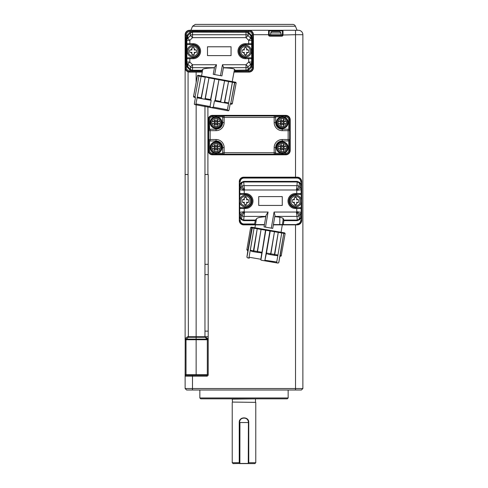 <?xml version="1.0" encoding="UTF-8"?>
<svg xmlns="http://www.w3.org/2000/svg" width="488" height="488" viewBox="0 0 488 488"><rect width="100%" height="100%" fill="white"/><g stroke="black" fill="none" stroke-linecap="round" stroke-linejoin="round"><path stroke-width="0.73" d="M204.966 174.527L204.96 331.132L204.96 274.616L208.199 274.616L208.205 174.527L204.966 174.527L204.966 105.585L204.966 174.527M295.514 224.864L295.514 388.533L302.871 388.533L302.871 34.703A4.416 4.416 0 0 0 298.461 30.287L283.003 30.287A0.592 0.592 0 0 0 282.418 30.878L282.418 34.996A0.592 0.592 0 0 1 281.826 35.587L269.76 35.587A0.592 0.592 0 0 1 269.169 34.996L269.169 30.878A0.592 0.592 0 0 0 268.577 30.287L249.002 30.287A4.416 4.416 0 0 1 253.418 34.703L253.418 67.673A4.416 4.416 0 0 1 249.002 72.09L233.996 72.09M186.892 31.171L188.947 30.329L190.893 30.287L192.577 26.218L195.298 24.4L292.702 24.4A2.946 2.946 0 0 1 295.423 26.218L297.107 30.287M192.486 30.287L189.539 30.287A4.416 4.416 0 0 0 185.129 34.703L185.129 67.673A4.416 4.416 0 0 0 189.539 72.09L189.179 72.072L189.539 72.09C193.425 72.09 193.425 72.09 189.539 72.09L202.258 72.09M188.423 71.943L189.344 72.084M187.941 71.791L187.557 71.614M208.089 119.773L208.089 150.389A4.416 4.416 0 0 0 212.5 154.806L285.803 154.806A4.416 4.416 0 0 0 290.214 150.389L290.214 119.773A4.416 4.416 0 0 0 285.803 115.363L212.5 115.363A4.416 4.416 0 0 0 208.089 119.773M185.129 34.703L185.281 68.826M269.461 34.996L268.577 34.996A1.177 1.177 0 0 0 269.76 36.173L269.461 34.703L282.119 34.703L281.826 36.173A1.177 1.177 0 0 0 283.003 34.996L295.514 34.703L295.514 30.287M282.418 34.703L283.003 34.703L283.003 30.287L198.811 30.287M208.882 129.912L208.675 119.773L209.559 119.773A2.946 2.946 0 0 1 212.5 116.833L212.5 115.949L285.803 115.949A3.825 3.825 0 0 1 289.628 119.773L289.628 150.389A3.825 3.825 0 0 1 285.803 154.22L212.5 154.22A3.825 3.825 0 0 1 208.675 150.389L208.675 119.773A3.825 3.825 0 0 1 212.5 115.949L285.803 115.949L285.803 116.833A2.946 2.946 0 0 1 288.743 119.773L289.628 119.773L289.628 130.668L288.158 130.668L288.158 139.501L289.628 139.501A1.47 1.47 0 0 1 288.158 140.971A1.47 1.47 0 0 0 288.743 140.849L288.743 150.389L289.628 150.389M185.129 174.527L185.129 339.416L185.129 67.673L185.129 174.527L188.069 174.527L188.069 71.834M295.514 177.181L295.514 34.703L302.871 34.703L302.871 339.416M279.789 31.519A13.585 13.585 0 0 0 278.441 31.177A13.585 13.585 0 0 1 279.789 31.519L276.824 31.519L276.824 31.177L276.824 31.531L274.762 31.531L274.762 31.177L274.762 31.519L271.621 31.531L270.639 32.916L280.942 32.916L279.831 31.531M271.755 31.531L271.798 31.519A13.585 13.585 -17.1 0 1 273.14 31.177A13.585 13.585 0 0 0 271.798 31.519M274.762 31.531L274.762 31.177L273.14 31.177M278.441 31.177L276.824 31.177L276.824 31.531M208.205 339.752L196.133 339.74L196.133 374.699L185.129 374.699L185.129 376.175L185.202 338.495L187.575 336.726L205.058 336.726L207.498 338.501L208.193 339.575L207.315 339.66A0.884 0.884 -92.9 0 1 207.321 339.752L207.321 374.699A0.592 0.592 0 0 1 206.735 375.29L192.486 375.29L192.486 376.175L206.735 376.175A1.47 1.47 0 0 0 208.205 374.699L208.205 339.752A1.769 1.769 87.1 0 0 208.193 339.575L208.199 274.616M299.028 177.541L301.694 181.591L301.694 220.448A4.416 4.416 0 0 1 297.284 224.864L273.353 224.864M301.322 222.235L299.022 224.504M298.186 224.773L297.284 224.864M196.133 82.478L196.133 72.09L192.486 72.09M185.129 388.533L186.599 390.01L295.514 390.01L295.514 388.533L185.129 388.533L185.129 376.175A0.884 0.884 0 0 1 186.007 375.29L192.486 375.29M295.514 390.01L301.401 390.01L302.871 388.533L302.871 339.74M210.041 106.524L195.938 103.907L195.847 104.292L197.207 97.417L197.091 97.716L197.921 97.984L211.188 100.333L210.731 99.93L211.188 100.333L210.041 106.524L211.377 107.659L196.145 104.841L196.133 337.281L205.216 337.281A0.884 0.884 90 0 1 204.96 336.726L204.96 331.132L208.199 331.132M207.498 338.501L207.064 339.123L207.315 339.66M205.216 337.281L207.064 339.123L196.133 339.117L196.133 339.74L186.007 339.74L186.068 339.117A0.884 0.616 -167.3 0 1 185.202 338.495M199.842 397.958L288.158 397.958L287.273 398.836L200.727 398.836L199.842 397.958L199.842 390.01M232.227 398.836L232.52 402.075L255.773 402.368L255.773 462.715L254.895 463.6L239.584 463.6L239.584 422.388C239.291 416.697 248.715 416.697 248.416 422.388L248.416 463.6L239.73 463.6M255.773 402.368L232.52 402.075M232.227 402.368L232.227 462.715L239.248 462.715L239.248 422.388C238.906 416.496 248.996 416.276 248.752 422.388L248.752 462.715L255.773 462.715M239.584 463.051L239.248 462.715M232.227 462.715L233.105 463.6L239.876 463.454L239.937 422.388L239.584 422.535M248.416 463.051L248.752 462.715M239.62 421.833A4.416 4.416 0 0 1 239.73 421.26M239.925 420.686A4.416 4.416 0 0 1 240.249 420.064M241.639 418.655A4.416 4.416 0 0 1 246.355 418.655M247.123 419.265A4.416 4.416 0 0 1 248.075 420.686M248.203 421.028A4.416 4.416 0 0 1 248.3 421.376M248.368 421.717A4.416 4.416 0 0 1 248.416 422.388L248.752 422.388M248.416 422.535L248.27 463.6M239.876 463.454L248.124 463.454M264.392 224.864L243.707 224.864A4.416 4.416 0 0 1 239.291 220.448L239.291 181.591A4.416 4.416 0 0 1 243.707 177.181L297.284 177.181A4.416 4.416 0 0 1 301.694 181.591M189.539 30.287L249.002 30.287M240.651 71.791L234.051 71.791L232.227 81.606M201.55 75.908L202.313 71.791L198.488 71.791M254.931 227.768L255.48 224.571L264.441 224.571L244 224.571A4.416 4.416 0 0 1 239.584 220.155L239.584 181.89A4.416 4.416 0 0 1 244 177.473L296.985 177.473A4.416 4.416 0 0 1 301.401 181.89L301.401 220.155A4.416 4.416 0 0 1 296.985 224.571L273.402 224.571L282.363 224.571L281.039 232.264M214.421 67.832C207.186 68.088 203.295 68.613 202.752 69.406L202.313 71.791L189.838 71.791A4.416 4.416 0 0 1 185.422 67.381L185.422 34.996A4.416 4.416 0 0 1 189.838 30.579L248.709 30.579A4.416 4.416 0 0 1 253.126 34.996L253.126 67.381A4.416 4.416 0 0 1 248.709 71.791L234.051 71.791L234.49 69.406L235.155 70.242L235.039 71.791M301.12 189.759L296.747 190.357L300.285 187.715A2.946 2.916 67.6 0 1 301.12 189.759L301.163 193.516A0.884 0.884 90 0 1 300.279 194.401L295.514 194.401A6.625 6.625 0 0 0 288.89 201.019A6.625 6.625 0 0 0 295.514 207.644L300.279 207.644A0.884 0.884 90 0 1 301.163 208.529L296.747 208.529L296.747 211.688L301.163 212.304L301.401 216.269M301.401 185.812L301.163 189.734A2.946 2.897 3.8 0 0 300.297 187.691L300.535 184.092L299.321 182.854L299.736 182.445L300.815 183.543L301.401 185.812M283.339 224.571L282.363 224.571L283.333 218.935L283.973 220.07L283.339 224.571L296.985 224.571L296.985 223.98A3.825 3.825 0 0 0 300.815 220.155L301.401 220.155M265.801 216.678C260.031 217.081 256.914 217.837 256.45 218.935L255.48 224.571L244 224.571A4.416 4.416 0 0 1 239.584 220.155L240.175 220.155A3.825 3.825 0 0 0 244 223.98L244 224.571M239.584 183.805A5.886 5.886 0 0 1 239.584 183.799L239.584 185.775L240.175 183.543L241.255 182.445L243.744 181.396L297.241 181.396L299.736 182.445M240.175 218.502L240.59 218.093L241.67 219.191L243.744 220.07L243.744 220.649L241.255 219.6L240.175 218.502L239.675 217.062L239.791 202.563M239.791 199.482L239.791 193.516L244.244 193.516L244.244 190.357L239.828 189.734L239.675 184.982M253.126 67.381L252.241 67.381L252.241 66.045L251.43 65.703L251.655 62.025L251.655 64.562L252.387 64.562L252.241 66.045L251.418 67.283L250.789 66.661L248.099 69.369L248.727 69.991L247.257 70.912L235.094 71.016M202.752 69.406L201.782 70.242L201.324 71.791M201.556 71.016L191.29 70.912L189.82 69.991L186.306 66.045L186.154 64.562L186.892 64.562L186.892 62.025L187.118 65.703L186.306 66.045L186.306 67.381A3.532 3.532 0 0 0 189.838 70.912L189.838 71.791M186.306 34.996A3.532 3.532 0 0 1 189.838 31.464L189.838 30.579A4.416 4.416 0 0 0 185.422 34.996L186.306 34.996L186.306 36.332L187.118 36.673L186.892 40.352L186.892 37.808L186.154 37.808L186.306 36.332L187.13 35.093L187.752 35.715L190.448 33.007L189.82 32.385L191.29 31.464L192.528 31.36L247.257 31.464L248.727 32.385L252.241 36.332L252.387 37.808L251.655 37.808L251.655 40.352L251.43 36.673L252.241 36.332L252.241 34.996A3.532 3.532 0 0 0 248.709 31.464L248.709 30.579M301.401 185.775L301.31 184.982M301.249 185.166L300.535 184.092L300.882 183.683M301.194 202.563L301.194 208.529L300.315 207.644M241.255 182.445L241.67 182.854L243.744 181.975L297.241 181.975L299.321 182.854L299.077 186.489L296.387 189.991L296.747 190.357L296.747 193.516L301.194 193.516L301.194 199.482M299.059 215.531A2.946 2.891 157.3 0 1 296.997 216.398L296.387 212.048L299.077 215.556L299.321 219.191L299.736 219.6L297.241 220.649L297.241 220.07L299.321 219.191L301.249 216.879M301.31 217.062L300.815 218.502L299.736 219.6M300.315 194.401L301.194 193.516M256.45 218.935L255.425 220.07L254.504 224.571M239.675 217.062L239.584 216.269M239.736 216.879L240.45 217.953L240.102 218.362M239.864 189.759L240.706 187.715L241.908 186.489A2.946 2.897 -3.8 0 1 243.988 185.635L244.598 189.991L241.908 186.489L241.67 182.854L239.736 185.166M268.089 212.054L265.49 227.152L264.038 226.902L266.033 215.342L268.089 212.054L244.598 212.048L243.994 216.398A2.946 2.891 -157.3 0 1 241.926 215.531L244.598 212.048L244.244 211.688L240.706 214.33A2.946 2.916 -112.4 0 1 239.864 212.286L244.244 211.688L244.244 208.529L239.828 208.529A0.884 0.884 -90 0 1 240.712 207.644L239.791 208.529M239.791 193.516L240.675 194.401L239.791 194.401L244.244 194.401L240.712 194.401A0.884 0.884 -90 0 1 239.828 193.516L239.828 189.734A2.946 2.897 -3.8 0 1 240.688 187.691L240.102 183.683M288.743 150.389A2.946 2.946 0 0 1 285.803 153.336L285.803 154.22L212.5 154.22L212.5 153.336A2.946 2.946 0 0 1 209.559 150.389L208.675 150.389L208.675 139.501L210.145 139.501L210.145 129.198L216.038 129.198A6.625 6.625 0 0 0 222.656 122.573L222.656 117.419A1.47 1.47 0 0 1 224.132 115.949L224.132 117.419L274.171 117.419L274.171 115.949A1.47 1.47 0 0 1 275.647 117.419A1.47 1.47 0 0 0 275.525 116.833L280.96 116.833M251.655 40.352L248.709 40.352L250.789 38.284A2.946 2.928 -0 0 1 251.655 40.352L251.655 62.025A2.946 2.928 180 0 1 250.789 64.093L248.099 66.795L248.099 69.369L246.971 70.077L235.155 70.242M223.406 67.832C230.568 68.094 234.264 68.619 234.49 69.406M251.43 65.703L250.789 66.661L250.789 64.093L248.709 62.025L246.019 64.727L248.099 66.795A2.946 2.928 180 0 1 246.019 67.655L246.019 64.727L222.485 64.727L223.51 67.277L221.906 75.915L213.226 74.304L214.525 67.277L216.495 64.727L192.528 64.727L192.528 70.242L191.577 70.077L191.29 70.912L189.838 70.912M186.892 62.025L189.838 62.025L187.752 64.093A2.946 2.928 180 0 1 186.892 62.025L186.892 40.352A2.946 2.928 -0 0 1 187.752 38.284L190.448 35.575L190.448 33.007L192.528 32.135L246.971 32.293L247.257 31.464L248.709 31.464M301.12 212.286L300.285 214.33L300.882 218.362M300.401 218.093L300.815 218.502M300.815 183.543L300.401 183.952M274.762 216.678C280.417 217.087 283.272 217.843 283.333 218.935M240.59 218.093L240.688 214.354A2.946 2.897 -176.2 0 1 239.828 212.304L239.864 212.286M239.791 207.644L245.47 207.644A6.625 6.625 0 0 0 252.095 201.019A6.625 6.625 0 0 0 245.47 194.401L244.244 194.401L244.244 193.516L245.47 193.516A7.509 7.509 0 0 1 252.979 201.019A7.509 7.509 0 0 1 245.47 208.529L244.244 208.529L244.244 207.644L240.675 207.644M240.59 183.952L240.175 183.543M223.376 116.156L224.132 115.949M217.343 116.833L222.778 116.833A1.47 1.47 0 0 0 222.656 117.419L224.132 117.419L224.132 122.573A8.095 8.095 0 0 1 216.038 130.668L208.675 130.668A1.47 1.47 0 0 1 210.145 129.198M274.927 116.156L274.171 115.949M289.421 129.912L289.628 130.668A1.47 1.47 0 0 0 288.158 129.198L288.158 130.668L282.265 130.668A8.095 8.095 0 0 1 274.171 122.573L274.171 117.419L275.647 117.419L275.647 122.573L274.171 122.573M289.421 140.251L289.628 139.501M274.927 154.007L274.171 154.22L274.171 152.744L224.132 152.744L224.132 154.22A1.47 1.47 0 0 1 222.656 152.744L222.656 147.596L224.132 147.596L224.132 152.744L222.656 152.744M223.376 154.007L224.132 154.22M280.96 153.336L275.525 153.336A1.47 1.47 0 0 0 275.647 152.744A1.47 1.47 0 0 1 274.171 154.22M208.882 140.251L208.675 139.501A1.47 1.47 0 0 0 210.145 140.971L210.145 139.501L216.038 139.501A8.095 8.095 0 0 1 224.132 147.596M209.559 150.389L209.559 140.849A1.47 1.47 0 0 0 210.145 140.971L216.038 140.971A6.625 6.625 0 0 1 222.656 147.596M214.458 67.655L192.528 67.655A2.946 2.928 180 0 1 190.448 66.795L190.448 69.369L191.577 70.077M187.118 36.673L187.752 35.715L187.752 38.284L189.838 40.352L189.838 43.682L193.071 43.682A7.509 7.509 0 0 1 200.58 51.185A7.509 7.509 0 0 1 193.071 58.694L189.838 58.694L189.838 62.025L192.528 64.727L190.448 66.795L187.752 64.093L187.752 66.661L190.448 69.369L189.82 69.991M187.118 65.703L187.752 66.661L187.13 67.283M251.655 62.025L248.709 62.025L248.709 58.694L245.47 58.694A7.509 7.509 0 0 1 237.967 51.185A7.509 7.509 0 0 1 245.47 43.682L248.709 43.682L248.709 40.352L246.019 37.649L248.099 35.575L248.099 33.007L246.971 32.293M186.892 40.352L189.838 40.352L192.528 37.649L190.448 35.575A2.946 2.928 -0 0 1 192.528 34.721L192.528 37.649L246.019 37.649L246.019 34.721A2.946 2.928 0 0 1 248.099 35.575L250.789 38.284L250.789 35.715L248.099 33.007L248.727 32.385M251.43 36.673L250.789 35.715L251.418 35.093M301.401 201.019A5.886 5.886 0 0 1 295.514 206.912A5.886 5.886 0 0 1 289.628 201.019A5.886 5.886 0 0 1 295.514 195.133A5.886 5.886 0 0 1 301.401 201.019M265.49 227.152L271.291 228.146L274.067 212.054L296.387 212.048L296.747 211.688L300.285 214.33L299.077 215.556A2.946 2.897 176.2 0 1 296.997 216.41L274.811 216.398M258.719 196.609L282.265 196.609L282.265 205.436L258.719 205.436L258.719 196.609M274.067 212.054L274.994 215.342L272.743 228.396L271.291 228.146M241.926 215.531L240.688 214.354M265.85 216.398L243.994 216.398A2.946 2.897 3.8 0 1 241.908 215.556L241.67 219.191L241.255 219.6M251.357 201.019A5.886 5.886 0 0 1 245.47 206.912A5.886 5.886 0 0 1 239.584 201.019A5.886 5.886 0 0 1 245.47 195.133A5.886 5.886 0 0 1 251.357 201.019M241.926 186.514A2.946 2.891 157.3 0 1 243.994 185.647L296.997 185.647L296.387 189.991L244.598 189.991L244.244 190.357L240.688 187.691M275.647 122.573A6.625 6.625 0 0 0 282.265 129.198L288.158 129.198M288.158 139.501L288.158 140.971L282.265 140.971L282.265 139.501L288.158 139.501M282.265 140.971A6.625 6.625 0 0 0 275.647 147.596L275.647 152.744L274.171 152.744L274.171 147.596A8.095 8.095 0 0 1 282.265 139.501M207.498 46.775L231.05 46.775L231.05 55.602L207.498 55.602L207.498 46.775M297.241 181.396L296.997 185.647A2.946 2.891 22.7 0 1 299.059 186.514M210.145 122.573A5.886 5.886 0 0 1 218.978 117.474A5.886 5.886 0 0 1 218.978 127.673A5.886 5.886 0 0 1 210.145 122.573M276.379 122.573A5.886 5.886 0 0 1 285.212 117.474A5.886 5.886 0 0 1 285.212 127.673A5.886 5.886 0 0 1 276.379 122.573M276.379 147.596A5.886 5.886 0 0 1 285.212 142.496A5.886 5.886 0 0 1 285.212 152.695A5.886 5.886 0 0 1 276.379 147.596M210.145 147.596A5.886 5.886 0 0 1 218.978 142.496A5.886 5.886 0 0 1 218.978 152.695A5.886 5.886 0 0 1 210.145 147.596M248.709 57.81L248.709 58.694L251.655 58.694A0.884 0.884 0 0 0 250.771 57.81L245.47 57.81A6.625 6.625 0 0 1 238.846 51.185A6.625 6.625 0 0 1 245.47 44.567L248.709 44.567L248.709 43.682L251.655 43.682A0.884 0.884 0 0 1 250.771 44.567L248.709 44.567M189.838 44.567L189.838 43.682L186.892 43.682A0.884 0.884 0 0 0 187.776 44.567L193.071 44.567A6.625 6.625 0 0 1 199.696 51.185A6.625 6.625 0 0 1 193.071 57.81L189.838 57.81L189.838 58.694L186.892 58.694A0.884 0.884 0 0 1 187.776 57.81L189.838 57.81M197.908 75.256L235.692 82.246L236.168 82.936L235.692 82.246L236.168 82.936L234.771 82.673L230.702 103.639L234.606 82.643L234.362 82.002L234.771 82.673L232.453 82.246L228.555 103.56L232.367 82.228L231.983 81.557L232.453 82.246L228.555 81.52L224.718 102.187L223.839 102.669M295.514 204.405L295.514 205.881A4.856 4.856 0 0 1 290.659 201.019A4.856 4.856 0 0 1 295.514 196.164A4.856 4.856 0 0 1 300.37 201.019A4.856 4.856 0 0 1 295.514 205.881A4.856 4.856 0 0 0 300.37 201.019A4.856 4.856 0 0 0 295.514 196.164L295.514 197.634L296.692 197.634L296.692 198.811A2.501 2.501 0 0 1 297.723 199.842L298.9 199.842L298.9 202.197L297.723 202.197A2.501 2.501 0 0 1 296.692 203.228L296.692 204.405L294.337 204.405L294.337 203.228A2.501 2.501 0 0 1 293.306 202.197L292.129 202.197L292.129 199.842L293.306 199.842A2.501 2.501 0 0 1 294.337 198.811L294.337 197.634L295.514 197.634M283.217 232.636L281.24 232.3L284.65 232.886L285.132 233.563L284.65 232.886L283.583 232.703L283.998 233.368L285.132 233.563L281.259 255.602L285.132 233.563M251.32 227.146L250.637 227.628L251.32 227.146L250.637 227.628L251.32 227.146L261.678 228.927L281.247 232.3L281.728 232.977L283.784 233.331L283.583 232.703M245.47 196.164A4.856 4.856 0 0 1 250.332 201.019A4.856 4.856 0 0 1 245.47 205.881A4.856 4.856 0 0 1 240.614 201.019A4.856 4.856 0 0 1 245.47 196.164L245.47 197.634L246.647 197.634L246.647 198.811A2.501 2.501 0 0 1 247.678 199.842L248.856 199.842L248.856 202.197L247.678 202.197A2.501 2.501 0 0 1 246.647 203.228L246.647 204.405L244.293 204.405L244.293 203.228A2.501 2.501 0 0 1 243.262 202.197L242.085 202.197L242.085 199.842L243.262 199.842A2.501 2.501 0 0 1 244.293 198.811L244.293 197.634L245.47 197.634M194.328 104.005L195.017 104.633A0.884 0.884 0 0 1 194.328 104.005L195.456 97.411L195.054 97.014L198.958 76.024L195.054 97.014L194.95 96.654L193.553 96.398L193.541 96.734C194.023 97.435 194.023 97.435 193.541 96.734C194.023 97.435 194.023 97.435 193.541 96.734C194.023 97.435 194.023 97.435 193.541 96.734C194.023 97.435 194.023 97.435 193.541 96.734L197.39 75.731L198.079 75.262L197.39 75.731L198.787 75.994L199.409 75.512L198.958 76.024L201.105 76.421L201.788 75.951L208.968 77.885L209.541 77.391L214.513 78.312L214.629 78.934L218.929 79.733L219.264 79.196L224.23 80.117L224.59 80.782L228.311 81.478L228.347 80.886L231.989 81.557M216.038 117.419A5.154 5.154 0 0 1 221.186 122.573A5.154 5.154 0 0 1 216.038 127.722A5.154 5.154 0 0 1 210.883 122.573A5.154 5.154 0 0 1 216.038 117.419M282.265 117.419A5.154 5.154 0 0 1 287.42 122.573A5.154 5.154 0 0 1 282.265 127.722A5.154 5.154 0 0 1 277.117 122.573A5.154 5.154 0 0 1 282.265 117.419M198.964 51.185A5.886 5.886 0 0 1 193.071 57.078A5.886 5.886 0 0 1 187.185 51.185A5.886 5.886 0 0 1 193.071 45.299A5.886 5.886 0 0 1 198.964 51.185M251.357 51.185A5.886 5.886 0 0 1 245.47 57.078A5.886 5.886 0 0 1 239.584 51.185A5.886 5.886 0 0 1 245.47 45.299A5.886 5.886 0 0 1 251.357 51.185M201.788 75.951L201.19 76.439L205.003 77.147L205.424 76.628M209.541 77.391L209.169 77.921L214.378 78.885L214.513 78.312M219.264 79.196L219.185 79.782L224.389 80.746L224.23 80.117M228.347 80.886L228.555 81.52L224.413 102.468L224.718 102.187L228.53 102.895M296.692 197.634L296.692 199.842L298.9 199.842M298.9 202.197L296.692 202.197L296.692 204.405M294.337 204.405L294.337 202.197L292.129 202.197M292.129 199.842L294.337 199.842L294.337 197.634M246.94 257.176L252.387 227.329L251.771 227.823L254.053 228.213M250.185 250.6L254.041 228.213L254.724 227.731L254.126 228.225L257.219 228.762L257.634 228.231L257.518 228.811L261.074 229.421L261.678 228.927L261.306 229.464L265.527 230.19L265.649 229.616L265.832 230.244L269.937 230.952L270.321 230.415L270.242 231.001L274.463 231.727L274.293 231.105L274.695 231.769L278.251 232.379L278.337 231.8L278.55 232.434L281.643 232.965L281.247 232.3L281.735 232.977L276.714 262.135M246.647 197.634L246.647 199.842L248.856 199.842M248.856 202.197L246.647 202.197L246.647 204.405M244.293 204.405L244.293 202.197L242.085 202.197M242.085 199.842L244.293 199.842L244.293 197.634M216.038 126.74A4.166 4.166 0 0 1 215.007 126.612L215.007 126.569A4.124 4.124 0 0 1 212.042 123.604L211.993 123.604A4.166 4.166 0 0 1 211.993 121.543L212.042 121.543A4.124 4.124 0 0 1 215.007 118.578L215.007 118.535A4.166 4.166 0 0 1 217.062 118.535L217.062 118.578A4.124 4.124 0 0 1 220.027 121.543L220.076 121.543A4.166 4.166 0 0 1 220.076 123.604L220.027 123.604A4.124 4.124 0 0 1 217.062 126.569L217.062 126.612A4.166 4.166 0 0 1 216.038 126.74M282.265 126.74A4.166 4.166 0 0 1 281.24 126.612L281.24 126.569A4.124 4.124 0 0 1 278.276 123.604L278.227 123.604A4.166 4.166 0 0 1 278.227 121.543L278.276 121.543A4.124 4.124 0 0 1 281.24 118.578L281.24 118.535A4.166 4.166 0 0 1 283.296 118.535L283.296 118.578A4.124 4.124 0 0 1 286.261 121.543L286.31 121.543A4.166 4.166 0 0 1 286.31 123.604L286.261 123.604A4.124 4.124 0 0 1 283.296 126.569L283.296 126.612A4.166 4.166 0 0 1 282.265 126.74M282.265 142.441A5.154 5.154 0 0 1 287.42 147.596A5.154 5.154 0 0 1 282.265 152.744A5.154 5.154 0 0 1 277.117 147.596A5.154 5.154 0 0 1 282.265 142.441A5.154 5.154 0 0 1 287.42 147.596A5.154 5.154 0 0 1 282.265 152.744A5.154 5.154 0 0 1 277.117 147.596A5.154 5.154 0 0 1 282.265 142.441M282.265 151.762A4.166 4.166 0 0 1 281.24 151.634L281.24 151.591A4.124 4.124 0 0 1 278.276 148.626L278.227 148.626A4.166 4.166 0 0 1 278.227 146.565L278.276 146.565A4.124 4.124 0 0 1 281.24 143.6L281.24 143.557A4.166 4.166 0 0 1 283.296 143.557L283.296 143.6A4.124 4.124 0 0 1 286.261 146.565L286.31 146.565A4.166 4.166 0 0 1 286.31 148.626L286.261 148.626A4.124 4.124 0 0 1 283.296 151.591L283.296 151.634A4.166 4.166 0 0 1 282.265 151.762M216.038 142.441A5.154 5.154 0 0 1 221.186 147.596A5.154 5.154 0 0 1 216.038 152.744A5.154 5.154 0 0 1 210.883 147.596A5.154 5.154 0 0 1 216.038 142.441A5.154 5.154 0 0 1 221.186 147.596A5.154 5.154 0 0 1 216.038 152.744A5.154 5.154 0 0 1 210.883 147.596A5.154 5.154 0 0 1 216.038 142.441M216.038 151.762A4.166 4.166 0 0 1 215.007 151.634L215.007 151.591A4.124 4.124 0 0 1 212.042 148.626L211.993 148.626A4.166 4.166 0 0 1 211.993 146.565L212.042 146.565A4.124 4.124 0 0 1 215.007 143.6L215.007 143.557A4.166 4.166 0 0 1 217.062 143.557L217.062 143.6A4.124 4.124 0 0 1 220.027 146.565L220.076 146.565A4.166 4.166 0 0 1 220.076 148.626L220.027 148.626A4.124 4.124 0 0 1 217.062 151.591L217.062 151.634A4.166 4.166 0 0 1 216.038 151.762M229.037 110.056L227.878 110.721L229.037 110.056L230.19 103.865L230.702 103.639M196.133 103.944L196.133 104.841L195.413 104.707L227.609 110.684A0.884 0.762 -79.5 0 0 227.744 110.697L227.353 110.142A0.884 0.439 -79.5 0 1 226.877 110.55L211.377 107.671L213.305 107.134L214.458 100.943L215.348 100.443L215.031 100.729L215.348 100.443L220.552 101.412L220.692 101.778C221.497 102.541 222.741 102.773 224.413 102.468L224.718 102.187M223.48 102.681L223.162 102.657M222.937 102.626L222.479 102.547M213.018 107.592L212.439 107.781M197.207 97.417L201.105 76.421L197.207 97.417L197.353 97.106L201.166 97.813L205.247 77.189L201.349 98.186C202.752 99.058 203.99 99.29 205.07 98.875L205.009 98.954M204.063 99.119L203.661 99.052M195.151 104.645A0.884 0.769 -79.5 0 0 195.279 104.682L195.413 104.707A0.884 0.762 -79.5 0 1 195.285 104.67L195.822 104.359M215.281 101.211L228.555 103.56L227.408 109.751L213.305 107.134M227.744 110.697L227.878 110.721A0.884 0.769 -79.5 0 1 227.744 110.709L228.006 110.758A0.884 0.884 0 0 0 228.878 110.422M232.221 103.92L232.331 103.596L232.221 103.92C231.519 104.401 231.519 104.401 232.221 103.92C231.519 104.401 231.519 104.401 232.221 103.92L236.168 82.936L235.698 82.246M261.672 260.269L263.813 260.641M247.074 257.505L248.416 258.012L248.99 257.53M258.298 252.54L261.922 252.625L265.527 230.19L265.832 230.244L260.915 259.89M262.916 260.507L264.417 260.763L264.892 260.263L269.937 230.952L270.242 231.001L266.448 253.052L270.669 253.778L274.463 231.727L270.895 253.815L270.041 254.565L270.669 253.778L274.451 254.431L278.251 232.379L274.756 254.48L274.201 255.279L274.451 254.431L277.843 255.011M276.684 262.294L277.062 262.94L278.495 262.916M276.623 262.599L276.147 262.788L277.062 262.94M217.532 121.061L217.062 118.535M220.076 121.543L218.124 121.439M217.544 124.074L220.076 123.604M217.062 126.612L217.166 124.66M214.537 124.08L215.007 126.612M211.993 123.604L213.945 123.702M214.525 121.073L211.993 121.543M215.007 118.535L214.903 120.487M216.038 120.688A1.885 1.885 0 0 1 217.666 123.513A1.885 1.885 0 0 1 214.403 123.513A1.885 1.885 0 0 1 216.038 120.688M212.042 123.604L213.384 123.604L215.007 125.221L215.007 126.569M215.007 118.578L215.007 119.926L213.384 121.543L212.042 121.543M220.027 121.543L218.685 121.543L217.062 119.926L217.062 118.578M217.062 126.569L217.062 125.221L218.685 123.604L220.027 123.604M283.766 121.061L283.296 118.535M286.31 121.543L284.358 121.439M283.778 124.074L286.31 123.604M283.296 126.612L283.4 124.66M280.771 124.08L281.24 126.612M278.227 123.604L280.179 123.702M280.759 121.073L278.227 121.543M281.24 118.535L281.137 120.487M282.265 120.688A1.885 1.885 0 0 1 283.9 123.513A1.885 1.885 0 0 1 280.637 123.513A1.885 1.885 0 0 1 282.265 120.688M278.276 123.604L279.618 123.604L281.24 125.221L281.24 126.569M281.24 118.578L281.24 119.926L279.618 121.543L278.276 121.543M286.261 121.543L284.919 121.543L283.296 119.926L283.296 118.578M283.296 126.569L283.296 125.221L284.919 123.604L286.261 123.604M283.766 146.083L283.296 143.557M286.31 146.565L284.358 146.461M283.778 149.09L286.31 148.626M283.296 151.634L283.4 149.682M280.771 149.102L281.24 151.634M278.227 148.626L280.179 148.724M280.759 146.095L278.227 146.565M281.24 143.557L281.137 145.509M282.265 145.711A1.885 1.885 0 0 1 283.9 148.535A1.885 1.885 0 0 1 280.637 148.535A1.885 1.885 0 0 1 282.265 145.711M278.276 148.626L279.618 148.626L281.24 150.243L281.24 151.591M281.24 143.6L281.24 144.942L279.618 146.565L278.276 146.565M286.261 146.565L284.919 146.565L283.296 144.942L283.296 143.6M283.296 151.591L283.296 150.243L284.919 148.626L286.261 148.626M217.532 146.083L217.062 143.557M220.076 146.565L218.124 146.461M217.544 149.09L220.076 148.626M217.062 151.634L217.166 149.682M214.537 149.102L215.007 151.634M211.993 148.626L213.945 148.724M214.525 146.095L211.993 146.565M215.007 143.557L214.903 145.509M216.038 145.711A1.885 1.885 0 0 1 217.666 148.535A1.885 1.885 0 0 1 214.403 148.535A1.885 1.885 0 0 1 216.038 145.711M212.042 148.626L213.384 148.626L215.007 150.243L215.007 151.591M215.007 143.6L215.007 144.942L213.384 146.565L212.042 146.565M220.027 146.565L218.685 146.565L217.062 144.942L217.062 143.6M217.062 151.591L217.062 150.243L218.685 148.626L220.027 148.626M193.071 54.571L193.071 56.047A4.856 4.856 0 0 1 188.215 51.185A4.856 4.856 0 0 1 193.071 46.33A4.856 4.856 0 0 1 197.933 51.185A4.856 4.856 0 0 1 193.071 56.047A4.856 4.856 0 0 0 197.933 51.185A4.856 4.856 0 0 0 193.071 46.33L193.071 47.8L194.254 47.8L194.254 48.977A2.501 2.501 0 0 1 195.279 50.008L196.457 50.008L196.457 52.362L195.279 52.362A2.501 2.501 0 0 1 194.254 53.393L194.254 54.571L191.894 54.571L191.894 53.393A2.501 2.501 0 0 1 190.869 52.362L189.692 52.362L189.692 50.008L190.869 50.008A2.501 2.501 0 0 1 191.894 48.977L191.894 47.8L193.071 47.8M245.47 46.33A4.856 4.856 0 0 1 250.332 51.185A4.856 4.856 0 0 1 245.47 56.047A4.856 4.856 0 0 1 240.614 51.185A4.856 4.856 0 0 1 245.47 46.33L245.47 47.8L246.647 47.8L246.647 48.977A2.501 2.501 0 0 1 247.678 50.008L248.856 50.008L248.856 52.362L247.678 52.362A2.501 2.501 0 0 1 246.647 53.393L246.647 54.571L244.293 54.571L244.293 53.393A2.501 2.501 0 0 1 243.262 52.362L242.085 52.362L242.085 50.008L243.262 50.008A2.501 2.501 0 0 1 244.293 48.977L244.293 47.8L245.47 47.8M230.165 103.974L231.617 104.243M220.552 101.412L224.59 80.782L220.692 101.778M205.07 98.875L208.968 77.885L205.332 98.582L210.535 99.552L210.731 99.93L214.629 78.934L210.535 99.552M193.992 97.258L195.438 97.527M197.921 97.984L197.091 97.716M266.271 253.51L267.29 254.041M262.562 260.446L261.068 260.189L262.562 260.446M249.331 258.17L248.502 258.024M260.781 259.561L261.824 252.686M261.721 252.735L260.744 252.894M250.252 250.692L250.332 250.277L253.424 250.808L257.219 228.762L253.681 251.747L253.424 250.808L257.28 251.472L261.074 229.421L257.505 251.509L257.841 252.461L257.28 251.472L261.733 252.235M247.983 250.765L246.836 249.673L247.581 250.698L246.836 249.673L247.971 249.868L251.771 227.823L250.637 227.628L246.843 249.673L250.637 227.628M246.934 256.859L247.971 249.868M247.654 257.877L248.325 257.993M260.781 259.244L249.045 257.225L250.185 250.606L252.198 251.491L257.841 252.461M264.417 260.763L276.147 262.788L264.655 260.537M268.15 254.242L275.677 255.535L277.873 255.376L276.733 261.989L264.892 260.263M264.996 259.97L266.448 253.052M276.147 262.788L276.977 262.928M277.154 262.959L277.825 263.075M278.843 262.355L279.984 255.736L281.332 255.614L280.301 256.328L281.338 255.614L281.143 256.029M279.892 256.261L280.301 256.328M277.678 255.486L276.702 255.639M216.038 121.579A0.994 0.994 0 0 1 216.898 123.067A0.994 0.994 0 0 1 215.178 123.067A0.994 0.994 0 0 1 216.038 121.579M282.265 121.579A0.994 0.994 0 0 1 283.131 123.067A0.994 0.994 0 0 1 281.405 123.067A0.994 0.994 0 0 1 282.265 121.579M282.265 146.601A0.994 0.994 0 0 1 283.131 148.09A0.994 0.994 0 0 1 281.405 148.09A0.994 0.994 0 0 1 282.265 146.601M216.038 146.601A0.994 0.994 0 0 1 216.898 148.09A0.994 0.994 0 0 1 215.178 148.09A0.994 0.994 0 0 1 216.038 146.601M274.201 255.279L273.292 255.126L274.201 255.279M194.254 47.8L194.254 50.008L196.457 50.008M196.457 52.362L194.254 52.362L194.254 54.571M191.894 54.571L191.894 52.362L189.692 52.362M189.692 50.008L191.894 50.008L191.894 47.8M246.647 47.8L246.647 50.008L248.856 50.008M248.856 52.362L246.647 52.362L246.647 54.571M244.293 54.571L244.293 52.362L242.085 52.362M242.085 50.008L244.293 50.008L244.293 47.8M204.96 264.313L208.199 264.313M207.906 174.527L207.906 106.128M282.119 34.996L283.003 34.996M269.76 36.173L281.826 36.173M269.169 34.703L268.577 34.996M253.418 34.703L268.577 34.703L268.577 30.287M269.169 30.878L282.418 30.878M295.423 26.218L192.577 26.218M279.801 224.571L279.801 217.258M188.069 174.527L188.362 337.281L196.133 337.281L196.133 339.117L186.068 339.117L188.362 337.281M204.96 336.726L204.96 331.132M205.058 336.726L208.193 336.726M196.133 375.29L196.133 374.699L208.205 374.699M206.735 375.29L206.735 376.175M192.486 390.01L192.486 376.175L185.129 376.175M185.129 339.74L186.007 339.74L186.007 375.29M232.52 399.135L255.773 398.836M239.584 422.388L239.248 422.388M248.124 422.535L239.876 422.535M248.709 71.791L248.709 70.912L247.257 70.912L246.971 70.077M189.838 31.464L191.29 31.464L191.577 32.293M244 177.473L244 178.059L296.985 178.059L296.985 177.473M301.163 208.529L301.163 212.304A2.946 2.897 176.2 0 1 300.297 214.354M301.401 181.89L300.815 181.89A3.825 3.825 0 0 0 296.985 178.059M254.687 223.98L244 223.98M244 178.059A3.825 3.825 0 0 0 240.175 181.89L239.584 181.89M252.241 67.381A3.532 3.532 0 0 1 248.709 70.912M246.019 71.016L246.019 67.655L223.437 67.655M251.418 67.283L248.727 69.991M192.528 71.016L192.528 70.242L201.782 70.242M186.306 67.381L185.422 67.381M192.528 31.36L192.528 34.721L246.019 34.721L246.019 31.36M252.241 34.996L253.126 34.996M187.13 35.093L189.82 32.385M296.997 185.635A2.946 2.897 3.8 0 1 299.077 186.489L300.297 187.691M297.241 220.649L283.937 220.649M296.997 216.41L297.241 220.07L283.973 220.07M243.994 216.398L243.744 220.07L255.425 220.07M243.744 220.649L255.261 220.649M212.5 116.833L214.726 116.833M283.577 116.833L285.803 116.833M288.743 119.773L288.743 129.32M222.778 153.336L217.343 153.336M214.726 153.336L212.5 153.336M285.803 153.336L283.577 153.336M209.559 129.32L209.559 119.773M186.154 64.562L186.154 37.808M252.387 37.808L252.387 64.562M243.988 185.635L243.744 181.396M296.747 207.644L296.747 208.529L295.514 208.529A7.509 7.509 0 0 1 288.005 201.019A7.509 7.509 0 0 1 295.514 193.516L296.747 193.516L296.747 194.401L301.194 194.401M220.46 75.646L222.485 64.727M216.495 64.727L214.671 74.573M295.514 193.516L295.514 194.401M295.514 208.529L295.514 207.644M245.47 194.401L245.47 193.516M245.47 207.644L245.47 208.529M222.656 122.573L224.132 122.573M216.038 129.198L216.038 130.668M216.038 140.971L216.038 139.501M275.647 147.596L274.171 147.596M282.265 129.198L282.265 130.668M245.47 57.81L245.47 58.694M245.47 44.567L245.47 43.682M193.071 44.567L193.071 43.682M193.071 57.81L193.071 58.694M245.47 204.405L245.47 205.881M215.031 100.729L218.929 79.733L215.348 100.443M230.934 103.34L232.331 103.596M254.718 227.731L254.041 228.213L250.332 250.277M278.733 262.654L283.784 233.331L280.204 255.419M196.145 104.841A0.884 0.439 -79.5 0 1 195.847 104.292M210.383 107.488A0.884 0.439 -79.5 0 1 210.078 106.933M212.646 107.909A0.884 0.439 -79.5 0 0 213.122 107.5M253.681 251.747L254.59 251.906M270.041 254.565L270.541 254.651M245.47 54.571L245.47 56.047M279.624 30.402L278.849 30.293M280.942 34.703L280.942 32.916M270.639 34.703L270.639 32.916M283.034 218.349L283.034 220.68M288.158 390.01L288.158 397.958M255.48 399.135L255.48 402.075M197.39 75.731L193.541 96.459M232.319 103.663L236.168 82.936M249.02 257.365L254.041 228.213"/></g></svg>
